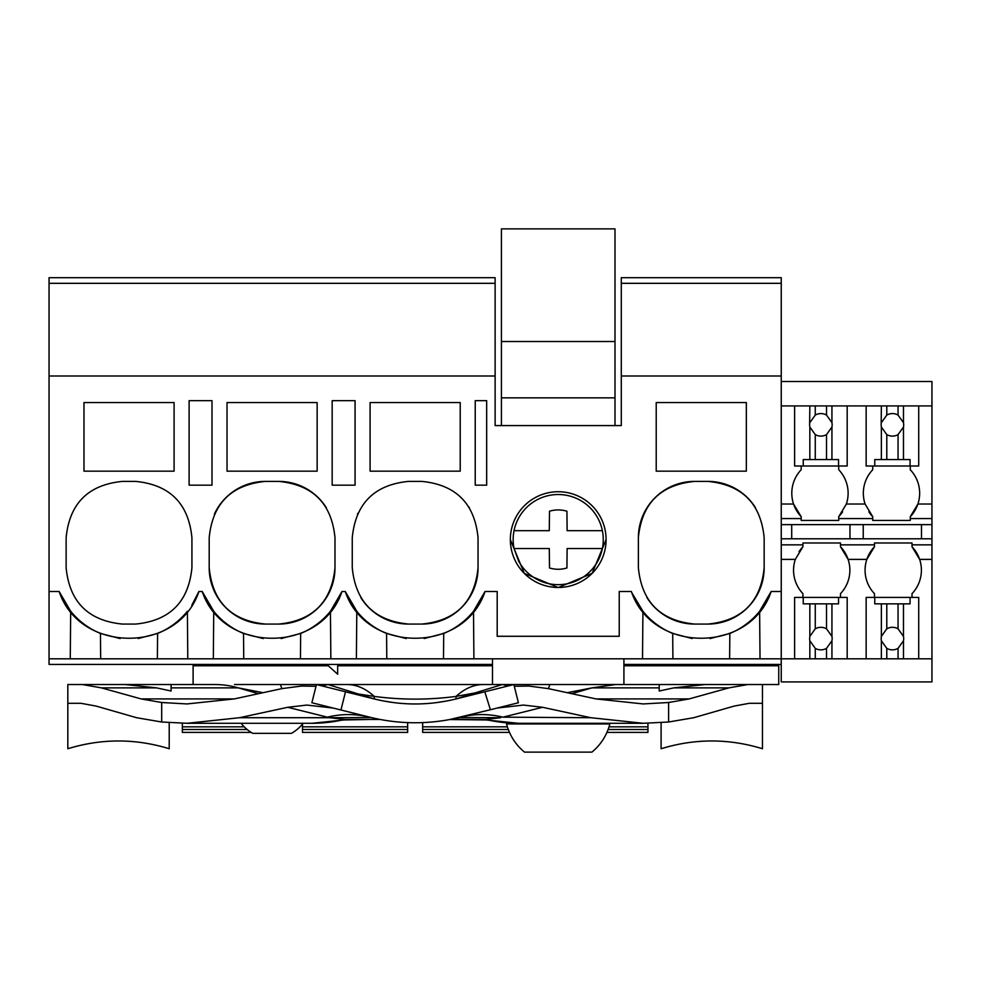 <?xml version="1.0" encoding="UTF-8"?>
<svg xmlns="http://www.w3.org/2000/svg" width="981" height="981" viewBox="0 0 981 981"><rect width="100%" height="100%" fill="white"/><g stroke="black" fill="none" stroke-linecap="round" stroke-linejoin="round"><path stroke-width="1.47" d="M200.553 400.665L189.112 400.665L189.112 485.154L212.006 485.154L212.006 400.665L200.553 400.665M492.499 664.444L49.05 664.444L49.05 591.494L59.142 591.494C79.804 653.824 178.26 653.824 198.91 591.494L202.209 591.494C222.859 653.824 321.314 653.824 341.977 591.494L345.263 591.494C365.925 653.824 464.381 653.824 485.031 591.494L497.195 591.494L497.195 636.277L619.232 636.277L619.232 591.494L631.384 591.494C652.046 653.824 750.502 653.824 771.152 591.494L781.244 591.494L781.244 277.697L621.292 277.697L621.292 283.325L781.244 283.325M49.05 591.494L49.05 375.993L495.123 375.993L495.123 425.582L621.292 425.582L621.292 375.993L781.244 375.993M694.695 481.389C660.483 484.737 641.709 503.511 638.373 537.723L638.373 567.754C641.721 601.966 660.495 620.74 694.695 624.075L707.841 624.075C742.053 620.74 760.827 601.966 764.162 567.754L764.162 537.723C760.827 503.511 742.053 484.737 707.841 481.389L694.695 481.389A56.322 56.322 0 0 0 638.373 537.723M746.333 471.162L746.333 402.553L656.215 402.553L656.215 471.162L746.333 471.162M122.453 481.389C88.241 484.737 69.467 503.511 66.132 537.723L66.132 567.754C69.467 601.966 88.253 620.74 122.453 624.075L135.599 624.075C169.811 620.74 188.585 601.966 191.92 567.754L191.92 537.723C188.585 503.511 169.811 484.737 135.599 481.389L122.453 481.389M83.974 402.553L83.974 471.162L174.091 471.162L174.091 402.553L83.974 402.553M370.095 402.553L370.095 471.162L460.212 471.162L460.212 402.553L370.095 402.553M408.574 624.075L421.72 624.075C455.932 620.74 474.706 601.966 478.041 567.754L478.041 537.723C474.706 503.511 455.932 484.737 421.72 481.389L408.574 481.389C374.362 484.737 355.588 503.511 352.253 537.723L352.253 567.754C355.6 601.966 374.374 620.74 408.574 624.075A56.322 56.322 0 0 1 360.947 597.821M332.167 400.665L355.073 400.665L355.073 485.154L332.167 485.154L332.167 400.665M317.145 471.162L317.145 402.553L227.028 402.553L227.028 471.162L317.145 471.162M265.52 481.389C231.308 484.737 212.534 503.511 209.198 537.723L209.198 567.754C212.534 601.966 231.308 620.74 265.52 624.075L278.665 624.075C312.865 620.74 331.652 601.966 334.987 567.754L334.987 537.723C331.639 503.511 312.865 484.737 278.665 481.389L265.52 481.389A56.322 56.322 0 0 0 214.373 514.118M606.086 539.599A47.873 47.873 0 0 1 558.214 587.472A47.873 47.873 0 0 1 510.341 539.599A47.873 47.873 0 0 1 558.214 491.726A47.873 47.873 0 0 1 606.086 539.599L592.119 573.358L558.422 587.472M475.233 400.665L486.674 400.665L486.674 485.154L475.233 485.154L475.233 400.665M191.822 605.191L198.91 591.494M49.05 658.815L187.788 658.815L187.383 611.273A75.096 75.096 0 0 1 157.598 633.456L138.137 638.545M187.788 658.815L213.331 658.815L213.735 611.273A75.096 75.096 0 0 0 222.994 620.826M202.209 591.494L213.735 611.273M223.729 621.451A75.096 75.096 0 0 0 243.521 633.456L263.251 638.582M281.081 638.557L300.664 633.456A75.096 75.096 0 0 0 323.73 618.52M324.331 617.944A75.096 75.096 0 0 0 330.438 611.273L341.977 591.494M213.331 658.815L330.855 658.815L330.438 611.273M330.855 658.815L356.385 658.815L356.802 611.273A75.096 75.096 0 0 0 365.999 620.777M345.263 591.494L356.802 611.273M366.833 621.5A75.096 75.096 0 0 0 386.575 633.456L406.306 638.582M424.148 638.557L443.719 633.456A75.096 75.096 0 0 0 466.944 618.373M467.226 618.116A75.096 75.096 0 0 0 473.504 611.273L485.031 591.494M356.385 658.815L642.506 658.815L642.923 611.273L631.972 592.953M473.909 658.815L473.504 611.273M642.923 611.273A75.096 75.096 0 0 0 672.696 633.456L692.181 638.545M642.506 658.815L729.619 658.815L729.839 633.456L710.011 638.582M729.839 633.456A75.096 75.096 0 0 0 759.613 611.273L771.152 591.494M729.619 658.815L781.244 658.815L781.244 591.494M760.03 658.815L759.613 611.273M621.292 375.993L621.292 283.325M495.123 283.325L495.123 277.697L49.05 277.697L49.05 283.325L495.123 283.325L495.123 375.993M49.05 375.993L49.05 283.325M59.142 591.494L70.681 611.273A75.096 75.096 0 0 0 100.454 633.456L120.136 638.57M70.264 658.815L70.681 611.273M755.493 507.692A56.322 56.322 0 0 0 707.841 481.389M707.841 624.075A56.322 56.322 0 0 0 764.162 567.754M646.945 597.613A56.322 56.322 0 0 0 694.695 624.075M357.771 513.406A56.322 56.322 0 0 0 357.403 514.203M469.47 507.839A56.322 56.322 0 0 0 469.065 507.214M421.72 624.075A56.322 56.322 0 0 0 478.041 567.754M326.354 507.753A56.322 56.322 0 0 0 278.665 481.389M278.665 624.075A56.322 56.322 0 0 0 334.987 567.754M209.198 567.754A56.322 56.322 0 0 0 265.52 624.075M510.341 539.599L524.295 573.358L558.005 587.472M781.244 544.847L802.936 544.847L802.936 542.971L840.484 542.971L840.484 544.847L874.463 544.847L874.463 542.971L912.011 542.971L912.011 544.847L931.95 544.847L931.95 681.905L781.244 681.905L781.244 658.815L826.517 658.815L826.517 648.343L831.937 640.765A11.269 11.269 0 0 0 831.937 636.399L826.517 628.821A11.269 11.269 0 0 0 815.26 628.821L809.84 636.399L809.632 638.582A11.269 11.269 0 0 0 809.84 640.765L815.26 648.343A11.269 11.269 0 0 0 826.517 648.343M243.742 658.815L243.521 633.456M300.444 658.815L300.664 633.456M386.796 658.815L386.575 633.456M443.498 658.815L443.719 633.456M672.917 658.815L672.696 633.456M802.936 597.417L802.936 593.664A34.028 34.028 0 0 1 795.309 559.391L802.936 546.724A34.028 34.028 0 0 0 799.037 551.665M802.936 544.847L802.936 546.724M931.95 544.847L931.95 538.79L781.244 538.79M791.704 538.79L791.704 524.627M781.244 524.627L931.95 524.627L931.95 518.569L910.27 518.569L910.27 520.445L872.722 520.445L872.722 518.569L838.73 518.569L838.73 520.445L838.73 516.693A34.028 34.028 0 0 0 842.593 511.824M781.244 518.569L801.183 518.569L801.183 520.445L838.73 520.445M781.244 405.926L794.61 405.926L794.61 466L801.183 466L801.183 469.752A34.028 34.028 0 0 0 793.555 504.026L801.183 516.693L801.183 518.569M794.61 405.926L931.95 405.926L931.95 381.511L781.244 381.511M623.916 664.444L781.244 664.444M100.675 658.815L100.454 633.456M157.377 658.815L157.598 633.456M795.309 559.391L781.244 559.391M840.484 544.847L840.484 546.724A34.028 34.028 0 0 1 840.484 593.664A34.028 34.028 0 0 0 848.111 559.391L866.836 559.391L874.463 546.724A34.028 34.028 0 0 0 874.463 593.664L874.463 597.417M874.463 544.847L874.463 546.724M912.011 544.847L912.011 546.724L919.638 559.391A34.028 34.028 0 0 0 912.011 546.724M931.95 405.926L931.95 518.569M931.95 524.627L931.95 538.79M848.111 559.391L840.484 546.724M921.49 538.79L921.49 524.627M863.231 538.79L863.231 524.627M849.963 538.79L849.963 524.627M910.27 516.693A34.028 34.028 0 0 0 917.897 504.026L910.27 516.693L910.27 518.569M866.149 405.926L866.149 466L872.722 466L872.722 469.752A34.028 34.028 0 0 0 865.095 504.026L872.722 516.693L872.722 518.569M838.73 469.752L838.73 466L838.73 469.752A34.028 34.028 0 0 1 846.358 504.026L838.73 516.693M781.244 504.026L793.555 504.026A34.028 34.028 0 0 0 801.183 516.693M931.95 559.391L919.638 559.391A34.028 34.028 0 0 1 912.011 593.664L912.011 597.417L918.719 597.417L910.074 597.417L910.074 603.842L903.476 603.842L903.476 636.399A11.269 11.269 0 0 1 903.476 640.765L903.476 658.815L931.95 658.815M831.937 640.765L831.937 658.815L898.056 658.815L898.056 648.343L903.476 640.765M840.484 593.664L840.484 597.417L847.179 597.417L847.179 658.815M910.27 466L910.27 469.752A34.028 34.028 0 0 1 917.897 504.026L931.95 504.026M868.859 511.824A34.028 34.028 0 0 0 872.722 516.693M615.001 425.582L615.001 228.88L501.414 228.88L501.414 341.523L615.001 341.523M501.414 425.582L501.414 397.845L615.001 397.845M501.414 397.845L501.414 341.523M518.667 561.193A45.052 45.052 0 0 0 602.371 530.672A45.052 45.052 0 0 0 514.044 530.672A45.052 45.052 0 0 0 514.044 548.514L518.667 561.193M602.371 548.514L567.128 548.514L566.92 567.962L567.128 548.514M514.044 548.514L549.286 548.514L549.507 567.962A29.675 29.675 0 0 0 566.92 567.962M602.371 530.672L567.128 530.672L566.92 511.224A29.675 29.675 0 0 0 549.507 511.224L549.286 530.672L514.044 530.672M549.507 511.224L549.286 530.672M815.26 405.926L815.26 415.086A11.269 11.269 0 0 1 826.517 415.086L826.517 405.926M809.84 405.926L809.632 424.834A11.269 11.269 0 0 0 809.84 427.017L815.26 434.595A11.269 11.269 0 0 0 826.517 434.595L826.517 459.574L809.84 459.574L809.84 427.017M809.84 422.664L815.26 415.086M826.517 434.595L831.937 427.017A11.269 11.269 0 0 0 831.937 422.664L826.517 415.086M831.937 405.926L831.937 422.664M831.937 427.017L831.937 459.574L838.534 459.574L838.534 466L847.179 466L847.179 405.926M794.61 466L803.243 466L803.243 459.574L809.84 459.574M815.26 434.595L815.26 459.574M831.937 459.574L826.517 459.574M838.534 466L803.243 466M847.179 597.417L838.534 597.417L838.534 603.842L831.937 603.842L831.937 636.399M831.937 603.842L826.517 603.842L826.517 628.821M831.937 658.815L826.517 658.815M794.61 658.815L794.61 597.417L838.534 597.417M803.243 597.417L803.243 603.842L826.517 603.842M815.26 603.842L815.26 628.821M809.84 603.842L809.84 636.399M809.84 640.765L809.84 658.815M815.26 648.343L815.26 658.815M886.787 405.926L886.787 415.086A11.269 11.269 0 0 1 898.056 415.086L898.056 405.926M881.367 405.926L881.159 424.834A11.269 11.269 0 0 0 881.367 427.017L886.787 434.595A11.269 11.269 0 0 0 898.056 434.595L898.056 459.574L881.367 459.574L881.367 427.017M881.367 422.664L886.787 415.086M898.056 434.595L903.476 427.017A11.269 11.269 0 0 0 903.476 422.664L898.056 415.086M903.476 405.926L903.476 422.664M903.476 427.017L903.476 459.574L910.074 459.574L910.074 466L918.719 466L918.719 405.926M866.149 466L874.77 466L874.77 459.574L881.367 459.574M886.787 434.595L886.787 459.574M903.476 459.574L898.056 459.574M910.074 466L874.77 466M918.719 658.815L918.719 597.417M903.476 603.842L898.056 603.842L898.056 628.821A11.269 11.269 0 0 0 886.787 628.821L881.367 636.399L881.159 638.582A11.269 11.269 0 0 0 881.367 640.765L886.787 648.343A11.269 11.269 0 0 0 898.056 648.343M903.476 636.399L898.056 628.821M903.476 658.815L898.056 658.815M866.149 658.815L866.149 597.417L910.074 597.417M874.77 597.417L874.77 603.842L898.056 603.842M886.787 603.842L886.787 628.821M881.367 603.842L881.367 636.399M881.367 640.765L881.367 658.815M886.787 648.343L886.787 658.815M81.055 703.303L67.824 703.303L81.055 703.303L96.187 706.099L136.592 717.712L161.693 722.004L187.052 723.291L312.056 723.291A187.739 162.588 90 0 0 344.785 719.441L380.076 719.441M169.21 722.654L169.21 748.736C135.415 738.386 101.619 738.386 67.824 748.736L67.824 684.53L82.429 684.53L101.386 687.877L141.166 698.926L161.693 702.506L161.693 722.004M734.315 684.53L615.59 684.53L591.997 687.877L659.22 687.877L659.22 691.016L673.726 687.877L705.192 684.53L762.47 684.53L762.47 703.303L749.251 703.303L734.107 706.099L693.714 717.712L668.601 722.004L643.242 723.291L590.795 717.712L542.554 707.289L523.498 705.069L497.134 708.049M333.16 708.049L306.808 705.069L287.74 707.289L239.499 717.712L329.567 717.712L344.785 719.441L343.939 719.968L312.056 723.291M239.499 717.712L187.052 723.291M141.166 698.926L234.263 698.926L281.964 688.613L301.339 686.075L316.005 686.259M234.263 698.926L187.052 703.941L161.693 702.506M101.386 687.877L156.58 687.877L171.086 691.016L171.086 684.554L168.462 684.53L214.704 684.53A112.643 97.548 90 0 1 238.309 687.877L258.481 693.69M156.58 687.877L125.114 684.53L82.429 684.53M615.59 684.53L549.875 684.53L548.428 688.637M483.277 684.53C473.7 684.591 464.614 688.552 456.03 696.412C428.771 700.005 401.523 700.005 374.276 696.412C365.692 688.552 356.606 684.591 347.016 684.53L573.039 684.53M281.878 688.637L280.431 684.53L234.545 684.53L328.022 684.53L374.276 698.95L345.496 691.777L340.959 709.999L311.884 702.752L316.434 684.53L345.496 691.777M280.431 684.53L234.545 684.53M168.462 684.53L125.114 684.53M377.599 684.53L320.775 684.53M251.173 732.402L182.343 732.402L182.343 723.242M302.504 724.027L302.504 732.402L407.642 732.402L407.642 726.835L302.504 726.835M407.642 722.592L407.642 726.835M422.664 722.592L422.664 732.402L509.495 732.402M647.951 723.242L647.951 726.835L609.017 726.835M606.92 732.402L647.951 732.402L647.951 726.835M661.096 722.654L661.096 748.736C694.891 738.386 728.675 738.386 762.47 748.736L762.47 703.303M514.289 686.259L528.967 686.075L548.33 688.613L596.043 698.926L643.242 703.941L668.601 702.506L689.128 698.926L728.908 687.877L747.878 684.53M659.22 684.554L659.22 687.877L659.22 684.554L661.832 684.53M263.092 692.696L238.309 687.877L171.086 687.877L171.086 684.554M287.74 707.289L329.567 717.712L371.125 717.516M327.347 717.172A93.869 90.485 104 0 1 369.727 717.172L340.959 709.999M321.927 685.903L328.022 684.53M449.813 719.514L490.414 709.729L484.798 691.777L456.03 698.95C428.771 705.646 401.523 705.646 374.276 698.95L374.276 696.412L348.255 692.463M508.366 685.903L502.272 684.53L475.025 692.929L456.03 696.412L456.03 698.95L454.534 699.318M571.813 693.69L591.997 687.877L567.202 692.696M247.151 729.508L182.343 729.508M244.22 726.835L182.343 726.835M407.642 729.508L302.504 729.508M507.398 726.835L422.664 726.835M508.317 729.508L422.664 729.508M647.951 729.508L608.11 729.508M451.334 719.232L485.509 719.441A187.739 162.588 90 0 0 518.238 723.291L486.355 719.968L485.509 719.441L500.739 717.712L459.182 717.516M369.727 717.172L371.198 717.528L369.727 717.172A187.739 187.739 0 0 0 460.567 717.172A93.869 90.485 -104 0 1 502.946 717.172L590.795 717.712M373.736 698.815L375.367 699.22M393.712 702.604L383.166 700.925M450.009 700.336L448.342 700.679M380.469 700.373L377.685 699.772M447.226 700.9L436.545 702.617M482.039 692.463A112.643 95.231 -133.5 0 0 475.025 692.929L456.165 698.926M490.414 709.729L518.409 702.752L513.86 684.53L484.798 691.777M449.813 700.385L450.537 700.226M453.173 699.637L454.902 699.232M193.11 684.53L193.11 664.444M492.499 665.756L337.672 665.756L337.672 674.205L328.279 665.756L328.279 664.444M623.916 658.815L623.916 684.53L778.742 684.53L778.742 665.756L623.916 665.756M358.703 664.444L358.703 665.756M471.346 665.756L471.346 664.444M645.069 665.756L645.069 664.444M757.724 665.756L757.724 664.444M623.916 684.53L558.214 684.53M492.499 658.815L492.499 684.53L452.695 684.53M328.279 665.756L193.11 665.756M558.214 658.815L492.499 658.815L558.214 658.815M506.576 723.953A53.256 53.256 0 0 0 524.504 752.12L591.911 752.12A53.256 53.256 0 0 0 609.839 723.953L506.576 723.953L506.576 722.85M516.533 723.953L531.126 723.953M241.093 723.291A39.301 39.301 0 0 0 252.755 733.347L291.431 733.347A39.301 39.301 0 0 0 303.092 723.291M846.358 504.026L865.095 504.026M668.601 702.506L668.601 722.004M673.726 687.877L728.908 687.877M689.128 698.926L596.043 698.926M542.554 707.289L502.946 717.172M502.272 684.53L549.851 684.53M518.238 723.291L643.242 723.291M343.939 719.968L379.156 719.269M486.355 719.968L449.752 719.527M449.727 719.539L450.377 719.416M460.567 717.172L459.096 717.528M609.839 723.953L609.839 723.291"/></g></svg>
